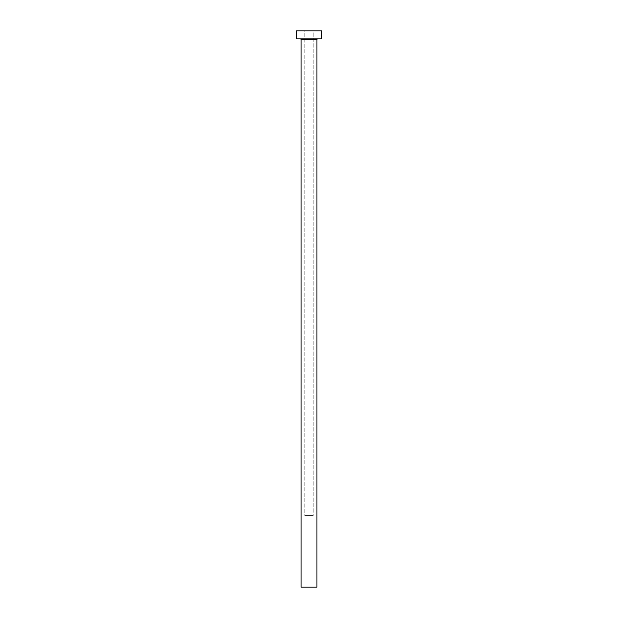 <?xml version="1.0" encoding="UTF-8"?>
<svg xmlns="http://www.w3.org/2000/svg" width="618" height="618" viewBox="0 0 618 618"><rect width="100%" height="100%" fill="white"/><g stroke="black" fill="none" stroke-linecap="round" stroke-linejoin="round"><path stroke-width="0.46" stroke-dasharray="3.09 2.32" d="M312.971 587.1L305.029 587.1L305.029 515.59L312.971 515.59L312.971 587.1L309 587.1L316.949 587.1L301.051 587.1L312.971 587.1L312.971 515.59L304.79 515.59L304.79 30.9L313.21 30.9L313.21 515.59L304.79 515.59L313.21 515.59L313.21 30.9L309 30.9L321.715 30.9L296.285 30.9L313.21 30.9L304.79 30.9L304.79 515.59L313.133 515.59L305.029 515.59L312.893 515.59L305.029 515.59L305.029 587.1L312.971 587.1M317.737 38.849L296.285 38.849L317.737 38.849M301.051 39.637L316.949 39.637L301.051 39.637"/><path stroke-width="0.93" d="M316.949 39.637A0.796 0.796 0 0 1 317.737 38.849A0.796 0.796 0 0 0 316.949 39.637L301.051 39.637L301.051 587.1L316.949 587.1L316.949 39.637L316.949 587.1L301.051 587.1L301.051 39.637A0.796 0.796 0 0 0 300.263 38.849A0.796 0.796 0 0 1 301.051 39.637L316.949 39.637M296.285 30.9L296.285 38.849L321.715 38.849L321.715 30.9L296.285 30.9L296.285 38.849L321.715 38.849L321.715 30.9L296.285 30.9"/></g></svg>
